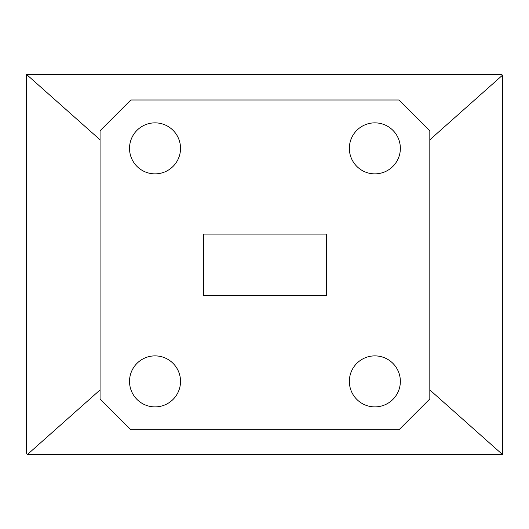 <?xml version="1.0" encoding="UTF-8"?>
<svg xmlns="http://www.w3.org/2000/svg" width="529" height="529" viewBox="0 0 529 529"><rect width="100%" height="100%" fill="white"/><g stroke="black" fill="none" stroke-linecap="round" stroke-linejoin="round"><path stroke-width="0.79" d="M400.36 381.383A25.498 25.498 0 0 0 374.863 355.885A25.498 25.498 0 0 0 349.358 381.383A25.498 25.498 0 0 0 374.863 406.887A25.498 25.498 0 0 0 400.36 381.383M400.36 148.358A25.498 25.498 0 0 0 374.863 122.86A25.498 25.498 0 0 0 349.358 148.358A25.498 25.498 0 0 0 374.863 173.862A25.498 25.498 0 0 0 400.36 148.358M180.528 381.383A25.498 25.498 0 0 0 155.023 355.885A25.498 25.498 0 0 0 129.526 381.383A25.498 25.498 0 0 0 155.023 406.887A25.498 25.498 0 0 0 180.528 381.383M180.528 148.358A25.498 25.498 0 0 0 155.023 122.86A25.498 25.498 0 0 0 129.526 148.358A25.498 25.498 0 0 0 155.023 173.862A25.498 25.498 0 0 0 180.528 148.358M429.819 398.972L429.819 130.775L399.045 99.994L130.842 99.994L100.067 130.775L100.067 398.972L130.842 429.746L399.045 429.746L429.819 398.972M326.499 295.651L326.499 234.096L203.387 234.096L203.387 295.651L326.499 295.651M502.55 75.164L501.386 74.457L26.543 74.457L26.45 453.049L27.382 454.543L502.504 454.543L502.55 75.164L429.819 139.808M100.067 139.808L26.543 74.457M100.067 389.933L27.382 454.543M429.819 389.933L502.504 454.543"/></g></svg>
